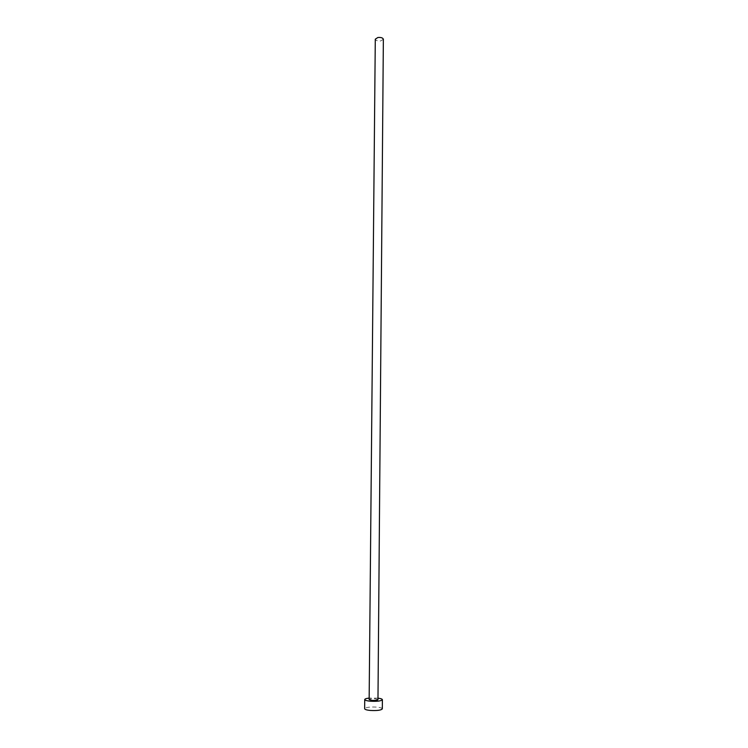 <?xml version="1.0" encoding="UTF-8"?>
<svg xmlns="http://www.w3.org/2000/svg" width="748" height="748" viewBox="0 0 748 748"><rect width="100%" height="100%" fill="white"/><g stroke="black" fill="none" stroke-linecap="round" stroke-linejoin="round"><path stroke-width="0.56" stroke-dasharray="3.74 2.81" d="M383.359 39.242L380.779 40.916C377.647 41.177 375.814 40.598 375.29 39.177M377.974 699.651L375.169 698.819C371.747 698.651 369.736 698.903 369.147 699.576M377.983 698.165L369.166 698.09M382.322 708.861C382.125 708.057 380.246 707.477 376.693 707.122C369.858 706.776 365.837 707.299 364.641 708.711"/><path stroke-width="1.12" d="M377.862 37.512C381.003 37.241 382.836 37.821 383.359 39.242L377.974 699.651C377.385 700.324 375.374 700.577 371.934 700.399L369.147 699.576L375.29 39.177L377.862 37.512M369.166 698.09C366.342 698.408 364.865 698.894 364.734 699.548C364.912 700.306 366.763 700.857 370.297 701.203C377.188 701.549 381.218 701.044 382.387 699.698C382.275 699.043 380.807 698.529 377.983 698.165M364.734 699.548L364.641 708.711C364.818 709.506 366.679 710.076 370.213 710.441C377.114 710.796 381.153 710.273 382.322 708.861L382.387 699.698"/></g></svg>
